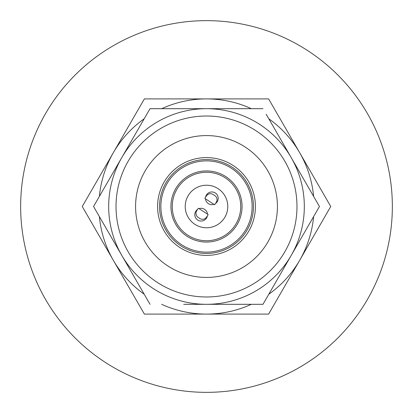 <?xml version="1.0" encoding="UTF-8"?>
<svg xmlns="http://www.w3.org/2000/svg" width="413" height="413" viewBox="0 0 413 413"><rect width="100%" height="100%" fill="white"/><g stroke="black" fill="none" stroke-linecap="round" stroke-linejoin="round"><path stroke-width="0.62" d="M206.5 255.41A48.91 48.91 0 0 1 157.59 206.5A48.91 48.91 0 0 1 206.5 157.59A48.91 48.91 0 0 1 255.41 206.5A48.91 48.91 0 0 1 206.5 255.41M206.5 159.547A46.953 46.953 0 0 1 253.453 206.5A46.953 46.953 0 0 1 206.5 253.453A46.953 46.953 0 0 1 159.547 206.5A46.953 46.953 0 0 1 206.5 159.547M206.5 170.936A35.564 35.564 0 0 1 242.064 206.5A35.564 35.564 0 0 1 206.5 242.064A35.564 35.564 0 0 1 170.936 206.5A35.564 35.564 0 0 1 206.5 170.936M206.5 172.262A34.238 34.238 0 0 1 240.738 206.5A34.238 34.238 0 0 1 206.5 240.738A34.238 34.238 0 0 1 172.262 206.5A34.238 34.238 0 0 1 206.5 172.262A34.238 34.238 0 0 1 240.738 206.5A34.238 34.238 0 0 1 206.5 240.738A34.238 34.238 0 0 1 172.262 206.5A34.238 34.238 0 0 1 206.5 172.262M206.5 20.65A185.85 185.85 0 0 1 392.35 206.5A185.85 185.85 0 0 1 206.5 392.35A185.85 185.85 0 0 1 20.65 206.5A185.85 185.85 0 0 1 206.5 20.65M268.801 294.226A107.597 107.597 0 0 0 299.683 260.298L268.62 314.097L206.5 314.097A107.597 107.597 0 0 0 251.326 304.314M313.622 196.412A107.597 107.597 0 0 0 299.683 152.702L330.741 206.5L299.683 260.298A107.597 107.597 0 0 0 313.622 216.588M99.378 216.588A107.597 107.597 0 0 0 113.317 260.298L82.259 206.5L144.38 98.903L268.62 98.903L299.683 152.702A107.597 107.597 0 0 0 268.801 118.774M161.674 108.686A107.597 107.597 0 0 1 251.326 108.686M144.199 118.774A107.597 107.597 0 0 0 99.378 196.412M161.674 304.314A107.597 107.597 0 0 0 206.5 314.097L144.38 314.097L113.317 260.298A107.597 107.597 0 0 0 144.199 294.226M206.5 116.022A90.478 90.478 0 0 1 296.978 206.5A90.478 90.478 0 0 1 206.5 296.978A90.478 90.478 0 0 1 116.022 206.5A90.478 90.478 0 0 1 206.5 116.022A90.478 90.478 0 0 1 296.978 206.5A90.478 90.478 0 0 1 206.5 296.978M235.162 108.686L206.5 108.686A97.814 97.814 0 0 1 291.211 255.41L262.973 304.314L235.162 304.314M291.211 255.41L319.45 206.5L291.211 255.41A97.814 97.814 0 0 1 206.5 304.314L183.708 304.314M266.184 114.246L319.45 206.5M266.184 298.754L262.973 304.314L206.5 304.314A97.814 97.814 0 0 1 121.789 157.59A97.814 97.814 0 0 1 206.5 108.686L150.027 108.686L146.816 114.246M121.789 255.41L150.027 304.314L93.55 206.5L121.789 157.59L93.55 206.5L96.766 212.065M121.789 157.59L150.027 108.686L262.973 108.686M197.672 220.01A6.36 6.36 0 0 0 207.398 215.849A6.36 6.36 0 0 1 197.672 220.01A6.36 6.36 0 0 1 197.574 209.432A6.36 6.36 0 0 0 197.672 220.01M207.486 214.156A6.36 6.36 0 0 0 199.097 208.673M205.514 198.844A6.36 6.36 0 0 0 213.903 204.327M215.426 203.568A6.36 6.36 0 0 0 215.328 192.99A6.36 6.36 0 0 0 205.602 197.151A6.36 6.36 0 0 1 215.328 192.99A6.36 6.36 0 0 1 215.426 203.568M194.864 224.311A21.275 21.275 0 0 0 224.311 218.136A21.275 21.275 0 0 0 218.136 188.689A21.275 21.275 0 0 0 188.689 194.864A21.275 21.275 0 0 0 194.864 224.311M198.194 217.429L199.83 218.498A4.889 4.889 0 0 0 206.598 217.078L208.204 214.626L198.374 208.204L196.774 210.661A4.889 4.889 0 0 0 198.194 217.429M213.17 194.502A4.889 4.889 0 0 0 206.402 195.922L204.796 198.374L214.626 204.796L216.226 202.339A4.889 4.889 0 0 0 214.806 195.571L213.17 194.502M206.5 160.874A45.626 45.626 0 0 1 252.126 206.5A45.626 45.626 0 0 1 206.5 252.126A45.626 45.626 0 0 1 160.874 206.5A45.626 45.626 0 0 1 206.5 160.874M206.5 277.417A70.917 70.917 0 0 0 277.417 206.5A70.917 70.917 0 0 0 206.5 135.583A70.917 70.917 0 0 0 135.583 206.5A70.917 70.917 0 0 0 206.5 277.417"/></g></svg>

